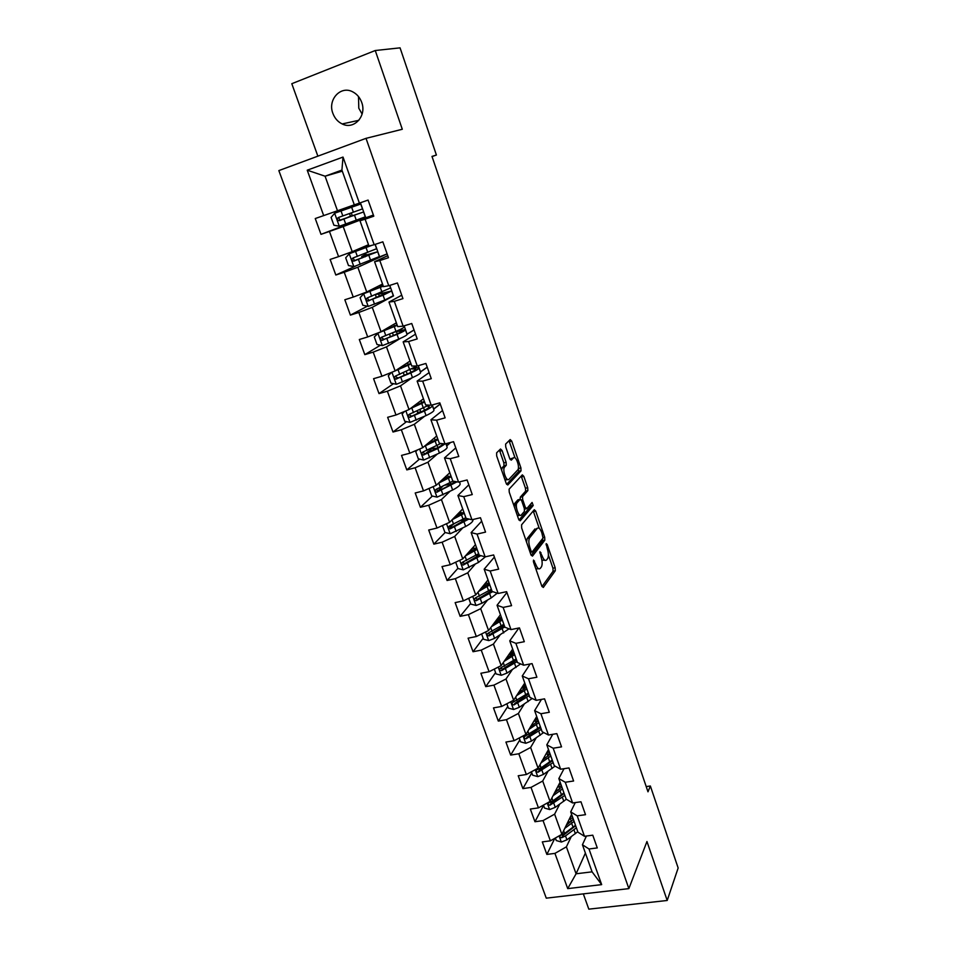 <?xml version="1.0" encoding="UTF-8"?>
<svg xmlns="http://www.w3.org/2000/svg" width="957" height="957" viewBox="0 0 957 957"><rect width="100%" height="100%" fill="white"/><g stroke="black" fill="none" stroke-linecap="round" stroke-linejoin="round"><path stroke-width="1.44" d="M533.504 560.084L533.563 562.297L541.841 586.174L543.301 587.454L555.287 570.755L555.168 567.728L547.201 544.509L546.184 543.624L547.308 548.744C548.6 552.955 548.732 556.173 547.727 558.409L546.603 559.929C545.167 561.233 543.636 559.833 542.021 555.694L539.951 551.711L541.064 556.95C542.368 561.209 542.511 564.486 541.471 566.783L540.31 568.35C538.827 569.702 537.26 568.291 535.621 564.116L533.504 560.084M332.88 113.357C334.723 118.285 337.821 121.814 342.175 123.943C353.994 130.128 366.998 115.964 361.686 102.351C359.94 97.602 357.009 94.133 352.882 91.932C340.788 85.089 327.378 99.684 332.88 113.357M358.504 96.573L358.791 108.225L362.117 114.062M502.09 450.591L500.523 449.012L496.635 452.805L496.671 455.915L506.229 483.476L507.784 484.996L520.979 470.916L520.919 467.901L511.732 441.129L510.213 439.562L505.595 444.108L505.751 447.003L509.746 458.63L511.277 460.161L513.502 457.901C515.727 455.221 519.986 466.633 517.928 469.743L508.98 479.29C506.696 482.161 502.269 470.557 504.411 467.291L506.289 465.234L506.133 462.303L502.09 450.591L499.805 451.178L499.327 450.173M583.327 893.886L588.818 909.15L667.196 900.477L646.956 841.514L628.869 888.622L366.017 138.346L402.299 129.267L375.252 50.518L400.062 47.85L436.404 155.034L431.99 156.41L647.985 791.81L650.353 785.996L646.214 786.594M667.196 900.477L678.154 867.987L650.353 785.996M521.589 524.807L521.649 527.953L530.956 554.785L532.451 556.137L544.832 540.191L544.689 537.2L535.741 511.122L534.293 509.71L521.589 524.807M518.67 519.364L509.244 492.173L509.1 489.171L522.331 474.863L523.814 476.347L527.702 487.687L527.857 490.606L522.534 496.647L522.678 499.614L525.297 507.198L526.781 508.634L532.092 502.449L533.216 505.499L520.201 520.799L518.67 519.364M628.869 888.622L546.268 898.156L278.846 170.597L366.017 138.346M354.413 221.665L321.002 234.345L329.447 231.45L338.575 256.632L330.141 259.443L335.823 275.018L344.233 272.255L353.241 297.077L344.831 299.756L350.418 315.116L358.827 312.472L367.691 336.948L359.306 339.508L364.82 354.64L373.194 352.128L381.939 376.245L373.577 378.685L379.008 393.602L387.37 391.222L395.995 415.003L387.645 417.312L393.004 432.026L401.342 429.765L409.847 453.211L401.521 455.4L406.809 469.911L415.123 467.77L423.508 490.893L415.206 492.975L420.422 507.282L428.712 505.248L436.99 528.049L428.7 530.022L433.844 544.138L442.122 542.212L450.268 564.714L442.014 566.568L447.086 580.492L455.341 578.674L463.379 600.864L455.149 602.611L460.15 616.344L468.38 614.645L476.311 636.537L468.093 638.175L473.033 651.729L481.239 650.126L489.075 671.718L480.881 673.261L485.749 686.636L493.932 685.128L501.659 706.445L493.489 707.893L498.298 721.088L506.456 719.676L514.088 740.706L505.93 742.058L510.679 755.073L518.814 753.769L526.35 774.512L518.216 775.768L522.893 788.628L531.015 787.408L538.444 807.887L530.334 809.048L534.963 821.74L543.05 820.604L550.383 840.832L542.308 841.897L546.866 854.422L554.94 853.381L567.716 888.622L601.666 884.627L592.084 871.839L582.43 844.756L586.426 836.035M321.002 234.345L315.248 218.543L323.693 215.588L307.233 170.19L343.013 157.068L359.389 203.111L368.086 200.073L373.792 216.198L365.107 219.189L374.175 244.717L382.848 241.822L388.47 257.708L379.809 260.555L388.757 285.724L397.406 282.961L402.945 298.62L394.308 301.335L403.124 326.134L411.749 323.502L417.216 338.934L408.591 341.517L417.276 365.969L425.889 363.457L431.272 378.673L422.671 381.137L431.236 405.23L439.825 402.849L445.137 417.85L436.559 420.183L445.005 443.94L453.558 441.691L458.798 456.477L450.245 458.69L458.57 482.113L467.112 479.971L472.268 494.554L463.738 496.647L471.957 519.747L480.462 517.725L485.546 532.104L477.053 534.09L485.151 556.866L493.633 554.952L498.657 569.14L490.175 571.006L498.154 593.472L506.624 591.677L511.576 605.661L503.119 607.42L510.99 629.586L519.436 627.888L524.316 641.692L515.883 643.343L523.658 665.199L532.08 663.608L536.889 677.221L528.479 678.776L536.147 700.345L544.545 698.849L549.294 712.283L540.908 713.731L548.469 735.012L556.842 733.624L561.532 746.867L553.17 748.218L560.635 769.213L568.984 767.933L573.602 781.008L565.276 782.252L572.633 802.971L580.959 801.787L585.517 814.682L577.215 815.842L584.476 836.298L592.778 835.186L597.276 847.926L588.998 848.991L601.666 884.627M519.053 515.512L518.287 513.323M516.613 508.478L514.818 503.298M504.961 479.84L506.684 479.864L505.954 477.71M368.517 244.717L352.224 251.667L343.192 226.558L373.386 215.062M373.577 215.588L359.988 220.78L368.995 246.045L374.175 244.717M343.192 226.558L329.447 231.45M352.224 251.667L338.575 256.632M365.107 219.189L359.988 220.78M382.537 284.038L366.734 291.993L357.822 267.242L387.13 253.892M387.752 255.686L374.582 261.728L383.458 286.633L388.757 285.724M357.822 267.242L344.233 272.255M366.734 291.993L353.241 297.077M379.809 260.555L374.582 261.728M396.365 322.82L381.03 331.744L372.261 307.341L393.148 296.072M401.737 295.211L388.973 302.089L397.717 326.636L403.124 326.134M372.261 307.341L358.827 312.472M381.03 331.744L367.691 336.948M394.308 301.335L388.973 302.089M410.003 361.076L395.133 370.933L386.484 346.877L400.253 338.443M378.733 332.629L374.295 336.984L376.998 344.484L382.465 345.609L398.734 339.089C404.596 336.577 407.359 334.974 407.024 334.292L414.046 329.986M415.529 334.172L403.148 341.876L411.785 366.076L417.276 365.969L395.48 376.065C394.021 377.19 394.14 378.194 395.839 379.092L410.828 372.955C416.618 370.335 419.31 368.612 418.915 367.763L414.142 367.919M386.484 346.877L373.194 352.128M395.133 370.933L381.939 376.245M408.591 341.517L403.148 341.876M423.449 398.794L409.046 409.572L400.505 385.85L412.132 377.776M420.422 371.998L427.229 367.261M429.131 372.608L417.132 381.101L425.65 404.967L431.236 405.23M400.505 385.85L387.37 391.222M409.046 409.572L395.995 415.003M422.671 381.137L417.132 381.101M436.715 436.009L422.755 447.673L414.333 424.286L424.585 416.283M433.641 409.201L440.244 404.045M442.541 410.517L430.925 419.764L439.311 443.294L445.005 443.94L437.816 448.534L439.43 453.068C445.053 450.245 447.601 448.211 447.063 446.967L445.902 443.701M414.333 424.286L401.342 429.765M422.755 447.673L409.847 453.211M436.559 420.183L430.925 419.764M449.802 472.722L436.272 485.259L427.97 462.195L437.229 454.144M446.692 445.914L450.663 442.445M455.759 447.912L444.515 457.901L452.793 481.108L458.57 482.113M427.97 462.195L415.123 467.77M436.272 485.259L423.508 490.893M450.245 458.69L444.515 457.901M462.71 508.945L449.611 522.319L441.428 499.566L449.91 491.408M468.81 484.792L457.925 495.511L466.083 518.395L471.957 519.747M441.428 499.566L428.712 505.248M449.611 522.319L436.99 528.049M463.738 496.647L457.925 495.511M475.462 544.689L462.769 558.876L454.695 536.434L462.554 528.132M481.682 521.17L471.143 532.594L479.194 555.168L475.868 555.383M454.695 536.434L442.122 542.212M462.769 558.876L450.268 564.714M477.053 534.09L471.143 532.594M485.151 556.866L479.194 555.168M488.034 579.954L475.737 594.931L467.782 572.8L475.115 564.319M494.386 557.07L484.182 569.176L492.125 591.438L498.154 593.472M467.782 572.8L455.341 578.674M475.737 594.931L463.379 600.864M490.175 571.006L484.182 569.176M500.439 614.765L488.548 630.519L480.689 608.676L487.58 600.003M506.911 592.491L497.054 605.255L504.877 627.218L510.99 629.586M480.689 608.676L468.38 614.645M488.548 630.519L476.311 636.537M503.119 607.42L497.054 605.255M512.689 649.121L501.169 665.617L493.417 644.073L499.925 635.197M518.885 627.995L509.746 640.855L517.462 662.531L523.658 665.199M493.417 644.073L481.239 650.126M501.169 665.617L489.075 671.718M515.883 643.343L509.746 640.855M524.771 683.023L513.634 700.249L505.99 678.992L512.139 669.912M530.142 663.979L522.259 675.977L529.879 697.354L536.147 700.345M505.99 678.992L493.932 685.128M513.634 700.249L501.659 706.445M528.479 678.776L522.259 675.977M536.71 716.506L525.931 734.438L518.383 713.455L524.221 704.161M541.447 699.4L534.616 710.632L542.14 731.734L548.469 735.012M518.383 713.455L506.456 719.676M525.931 734.438L514.088 740.706M540.908 713.731L534.616 710.632M548.493 749.546L538.073 768.172L530.621 747.465L536.171 737.967M552.751 734.306L546.806 744.833L554.235 765.648L560.635 769.213M530.621 747.465L518.814 753.769M538.073 768.172L526.35 774.512M553.17 748.218L546.806 744.833M560.12 782.168L550.06 801.464L542.703 781.02L547.99 771.318M564.032 768.698L558.84 778.579L566.161 799.131L572.633 802.971M542.703 781.02L531.015 787.408M550.06 801.464L538.444 807.887M565.276 782.252L558.84 778.579M571.604 814.383L561.879 834.325L554.617 814.156L559.666 804.239M575.265 802.6L570.707 811.883L577.944 832.171L584.476 836.298M554.617 814.156L543.05 820.604M561.879 834.325L550.383 840.832M577.215 815.842L570.707 811.883M585.397 853.07L576.078 873.789L566.388 846.849L571.197 836.729M566.388 846.849L554.94 853.381M592.084 871.839L576.078 873.789L567.716 888.622M588.998 848.991L582.43 844.756M375.252 50.518L291.801 83.702L317.868 156.158M432.05 156.577L436.404 155.034M342.295 171.159L325.069 176.208L337.498 210.755L354.293 204.834M359.389 203.111L354.317 204.87L341.912 170.095L325.069 176.208L307.233 170.19M343.013 157.068L341.912 170.095M337.498 210.755L323.693 215.588M554.809 838.332L546.866 854.422M543.576 805.399L534.963 821.74M531.805 772.837L522.893 788.628M519.878 739.845L510.679 755.073M507.808 706.433L498.298 721.088M495.57 672.58L485.749 686.636M483.177 638.283L473.033 651.729M470.617 603.532L460.15 616.344M463.69 561.795L462.71 562.907M457.901 568.326L447.086 580.492M471.921 550.335L471.49 549.115M452.661 524.747L450.137 527.343M445.125 532.511L433.844 544.138M459.3 515.01L458.69 513.323M442.529 486.515L437.708 491.049M432.385 496.049L420.422 507.282M449.144 484.541L448.45 484.661M446.225 478.452L445.89 477.507M431.38 449L425.195 453.821L423.018 452.565M419.525 459.097L406.809 469.911M450.448 442.505L446.632 445.759M436.32 448.474L435.507 448.462M446.74 445.735L446.01 443.677M418.592 412.431L416.582 413.974M406.569 421.642L393.004 432.026M440.22 403.962L433.593 409.07M433.712 409.046L432.253 404.955M393.542 383.673L379.008 393.602M427.205 367.189L420.386 371.89M420.494 371.854L418.293 365.67M380.455 345.19L364.82 354.64M414.022 329.926L407 334.196M407.108 334.172L404.141 325.823M367.368 306.192L350.418 315.116M380.168 293.703L379.75 293.105M393.53 295.952L389.774 285.389M355.872 265.95L335.823 275.018M387.118 253.868L373.96 259.132M366.34 255.017L365.718 253.27M379.762 257.218L375.204 244.37M373.386 215.05L354.473 221.833L354.174 220.995M352.308 215.78L351.291 212.944M351.961 207.131L334.723 213.184L360.741 204.02L348.061 208.423L349.496 207.908L349.054 206.676M365.813 217.933L360.418 202.752M535.86 568.925L538.576 568.721M541.877 560.132L544.94 560.288M541.997 586.569L553.062 571.233L552.931 568.207L548.397 555.012M539.246 528.36L533.228 510.978M531.183 555.335L542.547 540.765L542.679 538.516M531.087 551.041L532.128 551.986L543.026 538.073L541.829 532.774C540.226 528.647 538.695 527.187 537.224 528.396L529.52 537.966C528.491 540.25 528.635 543.516 529.951 547.751L531.087 551.041L529.759 551.328M536.506 528.551L537.224 528.396M526.553 542.081L527.235 538.48L534.975 528.91M520.177 499.279L520.345 497.078L525.608 491.156L525.465 488.237L521.206 476.072M518.981 520.082L530.968 506.038L530.848 503.896M517.127 502.724L516.912 503.023C514.734 506.289 519.125 518.012 521.362 514.95L524.436 511.349L524.292 508.346L521.673 500.75L520.165 499.291L517.127 502.724L514.842 503.262L514.076 506.097M517.342 515.524L519.077 515.488M518.347 499.733L520.165 499.291M514.842 503.262L517.893 499.841M501.588 470.114L502.114 467.865L503.992 465.808L503.849 462.877L499.805 451.178M512.282 458.212L513.502 457.901M510.177 459.563L511.241 458.475M515.045 457.901L509.028 440.722M506.624 484.35L518.826 471.346L518.419 467.722M555.359 838.021L556.28 840.557L561.412 842.04L566.939 839.827L577.777 831.705M570.898 821.884L567.991 821.8M564.821 828.307L574.092 821.381M566.317 825.233L573.363 819.324M575.492 825.305L564.63 833.403L560.395 835.425C559.426 836.765 559.869 837.531 561.723 837.722L565.515 835.904L576.377 827.793M572.322 816.393L570.647 816.345M571.329 821.513L570.085 818.044L573.04 818.414M575.635 825.712L562.644 835.832L561.723 837.722M572.166 815.962L570.946 815.735M543.468 805.112L544.545 808.079L549.701 809.55L555.263 807.337L566.365 799.251M558.529 790.027L556.029 790.004M553.026 795.757L562.525 788.903M554.582 792.791L561.819 786.941M563.936 792.886L552.919 800.83L548.732 802.791C547.667 804.155 548.098 804.945 550 805.172L564.833 795.387M560.958 784.525L558.9 784.501M559.749 789.07L558.697 786.14L561.639 786.451M564.128 793.413L550.945 803.342L550 805.172M558.697 786.14L558.051 786.128M560.754 783.974L559.295 783.735M531.422 771.773L532.654 775.194L537.834 776.629L543.432 774.428L555.084 766.126M545.825 757.812L543.875 757.8M541.076 762.801L550.789 756.006M542.679 759.93L550.131 754.14M552.225 760.037L541.076 767.837L536.925 769.751C535.764 771.127 536.159 771.94 538.121 772.191L553.134 762.573M549.45 752.25L546.973 752.262M548.014 756.221L547.165 753.829L550.108 754.068M552.464 760.695L539.102 770.421L538.121 772.191M547.165 753.829L546.088 753.841M549.21 751.568L547.476 751.353M519.208 737.991L520.62 741.866L525.824 743.29L531.458 741.077L543.696 732.536M532.786 725.227L531.506 725.167M528.958 729.401L538.911 722.679M530.621 726.65L538.289 720.92M540.37 726.77L524.962 736.268C523.694 737.656 524.077 738.493 526.099 738.78L541.279 729.342M537.798 719.556L534.819 719.64M536.135 722.93L535.477 721.111L538.013 721.231M540.645 727.559L527.104 737.081L526.099 738.78M535.477 721.111L533.91 721.159M537.511 718.755L535.465 718.575M506.839 703.766L508.418 708.12L513.646 709.508L519.328 707.307L532.224 698.478M519.579 692.162L518.933 692.055M516.66 695.583L526.876 688.92M518.371 692.928L526.29 687.258M528.348 693.059L512.844 702.354C511.469 703.742 511.828 704.603 513.909 704.938L529.281 695.667M525.991 686.456L522.462 686.612M524.089 689.219L523.646 687.975L525.572 687.975M528.683 693.981L514.95 703.299L513.909 704.938M523.646 687.975L521.517 688.071M525.656 685.511L523.252 685.391M494.314 669.087L496.049 673.907L501.301 675.283L507.031 673.07L520.668 663.907M504.172 661.323L514.687 654.72M505.942 658.787L514.124 653.164M516.17 658.906L500.571 667.986C499.087 669.386 499.41 670.271 501.552 670.642L517.115 661.55M514.041 652.925L509.842 653.188M511.899 655.055L511.66 654.409L512.808 654.361M516.553 659.971L503.633 668.56L502.64 669.075L500.631 668.249M511.66 654.409L508.873 654.588M513.658 651.837L510.811 651.801M481.61 633.929L483.536 639.252L488.8 640.604L494.578 638.391L509.016 628.821M491.479 626.62L502.329 620.064M493.322 624.191L501.815 618.617M503.837 624.299L488.07 633.199C486.551 634.563 486.862 635.46 488.979 635.903L504.794 626.979M501.408 618.988L496.958 619.37M504.267 625.519L490.092 634.419L488.118 633.486M499.518 620.399L495.953 620.71M501.492 617.732L498.585 617.767M468.727 598.304L470.844 604.13L476.131 605.458L481.945 603.245L491.168 597.934L497.257 593.173M491.635 590.086L490.068 590.074M478.584 591.474L489.805 584.942M480.486 589.153L489.338 583.614M491.336 589.237L475.378 597.934C473.859 599.273 474.146 600.195 476.203 600.709L492.735 591.641M491.826 590.601L477.519 599.238L475.45 598.281M483.835 585.074L487.962 584.715M485.845 586.103L482.723 586.426M485.199 583.399L486.276 583.292L485.977 582.466M489.183 583.184L486.276 583.292M455.676 562.19L457.972 568.542L463.296 569.834L478.5 562.441L485.414 556.807M465.461 555.861L477.112 549.354M467.423 553.672L476.682 548.134M478.667 553.708L462.506 562.214C460.999 563.494 461.25 564.439 463.248 565.037L480.833 555.634M479.254 555.18L464.695 563.625L462.602 562.596M470.545 550.179L473.882 550.096M471.43 551.483L469.205 551.675M471.968 548.588L473.799 548.349L473.332 547.057M476.646 548.17L473.799 548.349M442.445 525.572L444.933 532.463L450.28 533.731L465.652 526.482C471.119 523.479 473.524 521.182 472.866 519.567L472.842 519.531M465.856 519.807L460.879 520.441M452.087 519.795L464.253 513.275M454.108 517.725L463.87 512.186M465.832 517.701L449.467 525.991C447.972 527.247 448.187 528.204 450.125 528.862L468.906 519.041M467.231 518.658L451.716 527.522L449.587 526.422M458.702 513.347L457.697 514.83L459.037 515.141M456.573 516.433L455.448 516.361M458.379 513.371L461.154 512.952L460.52 511.182M463.128 512.737L461.154 512.952M429.956 488.046L429.155 488.8L431.727 495.893L437.086 497.138L452.637 490.02C458.176 487.113 460.64 484.948 460.042 483.512L459.468 481.885M451.848 484.11L445.304 485.103M438.426 483.261L451.226 476.718M440.507 481.335L450.879 475.737M452.924 481.132L436.248 489.278C434.765 490.498 434.957 491.467 436.823 492.197L456.979 481.838M455.101 481.503L449.192 485.57L438.545 490.917L436.392 489.745M446.01 477.866L444.921 479.11M444.419 477.758L448.355 477.088L447.541 474.816M448.965 476.981L448.355 477.088M430.231 442.732L431.2 441.548M417.431 449.957L415.733 451.632L418.329 458.822L423.712 460.042L439.43 453.068M436.847 448.211L430.59 448.713M424.453 446.249L438.007 439.646M426.559 444.491L437.708 438.808M442.445 443.845L442.373 443.641C442.72 444.682 440.591 446.345 435.985 448.63L426.26 453.355M429.86 441.739L433.7 441.057M440.866 443.474L422.85 452.063C421.367 453.247 421.535 454.228 423.353 455.018L437.816 448.534M404.62 411.414L402.107 413.95L404.739 421.236L410.015 422.396L426.056 415.601C431.751 412.874 434.37 410.984 433.904 409.919L432.373 405.624M420.434 412.18L417.467 412.108M410.11 408.771L424.609 402.072M412.156 407.239L424.358 401.354M428.963 405.122L409.261 414.321C407.79 415.482 407.933 416.474 409.68 417.324L424.418 410.996C430.124 408.292 432.743 406.414 432.289 405.373L431.798 405.074M427.265 406.139L429.155 406.498C429.537 407.371 427.348 408.926 422.599 411.175L411.666 416.211L409.452 414.871M415.099 405.038L417.085 404.978M391.533 372.381L388.303 375.742L390.97 383.123L396.401 384.283L412.491 377.608C418.269 374.988 420.96 373.242 420.554 372.369L418.987 367.967M395.265 370.849L411.032 363.971M397.083 369.629L410.828 363.397M410.098 361.351L409.381 361.483M412.012 368.971L415.769 368.888C416.092 369.593 413.843 371.029 409.034 373.206L397.945 378.075L395.72 376.639M381.089 331.708L397.107 324.902M377.955 333.096L397.263 325.344M396.545 323.334L394.751 323.765M404.033 325.858L404.321 326.672C404.644 327.306 401.856 328.873 395.983 331.373L381.508 337.259C380.061 338.359 380.156 339.388 381.795 340.321L397.047 334.364C402.921 331.852 405.696 330.273 405.373 329.627L396.485 331.17M397.203 333.861L396.413 331.612L402.191 330.751C402.454 331.301 400.146 332.617 395.265 334.699L384.032 339.4L381.783 337.869M396.413 331.612L393.734 332.318M383.183 285.868L363.744 293.691L360.095 297.687L362.847 305.295L368.325 306.384L384.786 300.031L393.315 295.701L391.676 291.072M363.744 293.691L383.29 286.179M382.704 284.504L380.061 285.282M382.812 284.803L378.721 285.964M389.666 285.425L390.564 287.961L367.332 297.902C365.909 298.991 365.981 300.02 367.56 301L383.075 295.235L391.628 290.964L379.259 293.919M383.279 294.852L382.716 293.273L388.422 292.088L369.916 300.187L368.959 300.283L367.655 298.524M379.977 293.177L379.151 293.608M382.716 293.273L376.58 294.361M369.151 255.292L368.84 254.395L361.686 256.5L364.294 255.16L364.27 253.808M370.646 245.626L349.341 253.725L345.692 257.828L348.48 265.544L353.982 266.596L379.403 256.56L377.728 251.811M349.341 253.725L372.225 245.219M368.828 245.578L363.481 247.002M368.876 245.722L358.995 248.772M375.096 244.418L376.615 248.712L352.966 257.995C351.542 259.06 351.602 260.101 353.121 261.117L377.704 251.751L365.43 255.268M368.84 254.395L374.474 252.887L355.609 260.4L354.557 260.483L353.336 258.593M366.232 254.718L365.371 255.088M354.832 215.169L347.666 217.383L350.382 216.246L349.58 213.555M334.723 213.184L331.074 217.406L333.909 225.218L339.436 226.247L365.299 216.868L363.576 211.999L351.41 216.091M351.949 207.083L349.496 207.896M360.741 204.02L362.476 208.913L338.383 217.502C336.984 218.543 337.02 219.596 338.491 220.66L363.576 211.987M354.76 214.978L341.087 220.062L339.962 220.11L338.85 218.005M352.284 215.72L351.398 216.043M534.293 564.403L535.621 564.116M539.784 552.907L540.968 552.644M540.729 555.981L542.021 555.694M546.052 544.772L547.201 544.509M552.931 568.207L555.168 567.728M553.038 571.281L555.263 570.791M533.336 561.28L534.544 561.017M533.504 511.648L535.741 511.122M543.157 537.559L544.689 537.2M542.547 540.765L544.784 540.262M530.142 552.428L531.757 552.069M527.427 538.205L529.711 537.69M528.623 548.05L529.951 547.751M521.577 476.897L523.814 476.347M525.465 488.237L527.702 487.687M525.537 491.264L527.774 490.714M520.345 497.078L522.618 496.539M521.314 499.937L522.678 499.614M524.005 507.497L525.297 507.198M524.52 509.172L526.326 508.741M530.92 506.097L533.169 505.571M503.849 462.877L506.133 462.303M503.896 465.951L506.181 465.377M502.389 467.483L504.686 466.908M509.483 441.703L511.732 441.129M518.67 468.452L520.919 467.901M518.73 471.466L520.979 470.916M559.091 835.904L561.28 842.004M573.961 829.779L575.372 833.703M571.676 823.367L573.076 827.303M565.515 835.904L566.939 839.827M563.649 830.7L564.63 833.403M547.237 803.031L549.569 809.514M562.381 797.348L563.805 801.32M560.06 790.853L561.484 794.836M553.828 803.354L555.263 807.337M551.89 797.947L552.919 800.83M535.226 769.715L537.702 776.606M550.646 764.487L552.081 768.507M544.545 757.812L544.282 757.071M548.301 757.908L549.737 761.939M541.985 770.385L543.432 774.428M539.975 764.775L541.076 767.837M523.06 735.957L525.692 743.254M538.767 731.208L540.215 735.287M532.87 725.167L532.355 723.743M536.387 724.545L537.846 728.624M529.987 736.986L531.458 741.077M527.893 731.172L529.065 734.402M510.727 701.756L513.514 709.484M526.721 697.486L528.192 701.613M520.787 691.409L520.273 689.985M524.316 690.739L525.788 694.878M517.833 703.156L519.328 707.307M515.667 697.115L516.9 700.536M498.238 667.101L501.169 675.259M514.519 663.333L516.014 667.508M508.538 657.196L508.035 655.784M512.079 656.49L513.574 660.677M505.523 668.871L507.031 673.07M503.274 662.615L504.566 666.216M502.64 669.075L501.552 670.642M485.57 631.979L488.668 640.568M502.162 628.713L503.681 632.948M496.133 622.529L495.63 621.129M499.686 621.775L501.205 626.034M493.046 634.132L494.578 638.391M490.714 627.648L492.077 631.441M490.163 634.383L489.039 635.891M472.734 596.378L476 605.422M489.637 593.639L491.168 597.934M483.572 587.407L483.201 586.39M487.125 586.617L488.668 590.924M480.402 598.926L481.945 603.245M477.986 592.204L479.421 596.199M477.519 599.238L476.359 600.673M459.731 560.288L463.164 569.81M476.945 558.087L478.5 562.441M474.397 550.969L475.964 555.335M467.578 563.254L469.145 567.621M465.078 556.292L466.585 560.491M464.695 563.625L463.511 564.977M446.536 523.706L450.149 533.707M464.073 522.067L465.652 526.482M463.678 520.022L463.355 519.125M458.008 514.053L458.391 515.129M461.501 514.842L463.08 519.268M454.587 527.092L456.178 531.518M452.003 519.878L453.582 524.28M451.716 527.522L450.472 528.79M445.256 477.615L444.251 477.866M433.174 486.623L436.954 497.102M451.034 485.546L452.637 490.02M450.903 484.254L450.304 482.567M448.426 478.225L450.029 482.711M441.416 490.427L443.031 494.925M438.785 483.082L440.399 487.592M438.545 490.917L437.265 492.125M432.217 441.775L430.985 442.098M419.621 449.024L423.58 460.006M437.851 447.685L437.074 445.519M433.952 448.761L433.425 447.29M431.356 441.512L431.081 440.722M435.208 440.28L434.382 437.959M435.172 441.117L436.787 445.663M428.066 453.271L429.705 457.817M425.398 445.818L427.037 450.388M425.195 453.821L423.879 454.946M405.876 410.888L410.015 422.396M424.418 410.996L426.056 415.601M424.489 410.266L423.664 407.957M420.805 412.012L419.967 409.668M418.113 404.5L417.635 403.148M421.81 402.765L421.044 400.6M421.726 403.483L423.377 408.089M414.537 415.589L416.199 420.207M411.821 408.041L413.484 412.67M411.666 416.211L410.314 417.24M391.927 372.225L396.27 384.247M410.828 372.955L412.491 377.608M410.948 372.321L410.063 369.869M407.203 374.008L406.318 371.519M404.476 366.399L403.998 365.048M408.232 364.725L407.515 362.715M408.101 365.323L409.775 370M400.816 377.381L402.49 382.07M398.064 369.725L399.751 374.426M397.945 378.075L396.545 379.02M377.859 333.192L382.322 345.573M397.047 334.364L398.734 339.089M393.411 335.476L392.478 332.845M390.659 327.761L390.181 326.421M394.451 326.146L393.805 324.315M394.284 326.636L395.983 331.373M386.891 338.646L388.602 343.384M384.104 330.883L385.815 335.644M384.032 339.4L382.585 340.261M363.66 293.787L368.182 306.348M383.075 295.235L384.786 300.031M379.439 296.407L378.733 294.433M376.627 288.571L376.161 287.244M380.491 287.028L379.977 285.593M380.276 287.399L381.987 292.208M372.787 299.35L374.51 304.17M369.952 291.478L371.687 296.311M369.916 300.187L368.433 300.953M366.208 254.634L364.127 255.328M349.245 253.832L353.839 266.572M368.9 255.555L370.634 260.424M365.251 256.775L364.856 255.651M362.416 248.832L362.069 247.887M366.328 247.361L366.053 246.607M366.064 247.612L367.799 252.481M358.468 259.503L360.227 264.383M355.597 251.512L357.356 256.416M355.609 260.4L354.078 261.082M352.284 215.708L350.202 216.426M334.639 213.291L339.292 226.211M354.533 215.313L356.291 220.242M351.65 207.238L353.42 212.191M343.946 219.081L345.728 224.034M341.039 210.971L342.821 215.947M341.087 220.062L339.508 220.636M358.863 120.307L342.175 123.943M553.062 571.233L555.287 570.755M542.595 540.693L544.832 540.191M527.235 538.48L529.52 537.966M525.608 491.156L527.857 490.606M520.273 497.197L522.534 496.647M530.968 506.038L533.216 505.499M514.627 503.573L516.912 503.023M503.992 465.808L506.289 465.234M502.114 467.865L504.411 467.291M518.826 471.346L521.063 470.784M490.092 634.419L488.979 635.903M477.34 599.309L476.203 600.709M464.42 563.709L463.248 565.037M451.321 527.63L450.125 528.862M438.055 491.049L436.823 492.197M432.576 441.596L431.069 442.002M424.609 453.953L423.353 455.018M417.073 411.008L417.503 412.228M410.972 416.343L409.68 417.324M403.375 372.823L404.249 375.24M401.246 366.878L401.545 367.679M397.155 378.194L395.839 379.092M407.024 334.292L405.421 329.782M389.499 334.089L390.444 336.732M387.334 328.072L387.669 328.993M383.147 339.508L381.795 340.321M375.515 295.091L376.424 297.603M373.23 288.715L373.613 289.768M368.947 300.283L367.56 301M366.172 254.538L364.294 255.16M361.686 256.5L362.201 257.923M358.923 248.808L359.342 249.98M354.557 260.483L353.121 261.117M352.248 215.6L350.382 216.246M339.962 220.11L338.491 220.66"/></g></svg>
